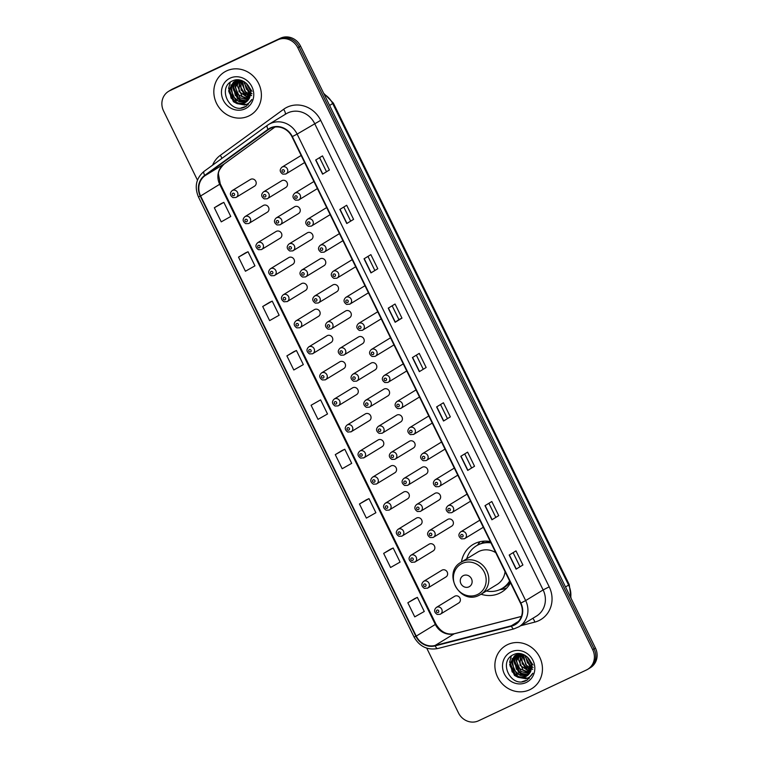 <?xml version="1.0" encoding="UTF-8"?>
<svg xmlns="http://www.w3.org/2000/svg" width="759" height="759" viewBox="0 0 759 759"><rect width="100%" height="100%" fill="white"/><g stroke="black" fill="none" stroke-linecap="round" stroke-linejoin="round"><path stroke-width="1.14" d="M490.295 541.546A27.77 25.673 -121.4 0 0 475.125 543.397A27.77 25.673 -121.4 0 0 472.876 544.601A27.77 25.673 -121.4 0 0 461.425 562.021M481.064 594.231A27.77 25.673 -121.4 0 0 499.545 593.244A27.77 25.673 -121.4 0 0 501.794 592.029A27.77 25.673 -121.4 0 0 510.494 582.779M480.001 541.708A27.77 25.673 -121.4 0 0 477.601 545.104M263.515 205.347A3.928 3.634 -121.4 0 0 263.202 205.518L244.958 216.638A3.928 3.634 58.6 0 1 250.204 218.269A3.928 3.634 58.6 0 1 248.724 223.516L267.291 212.226A3.928 3.634 -121.4 0 0 263.515 205.347M276.276 231.391A3.928 3.634 -121.4 0 0 275.963 231.561L257.718 242.69A3.928 3.634 58.6 0 1 262.965 244.322A3.928 3.634 58.6 0 1 261.494 249.569L280.052 238.279A3.928 3.634 -121.4 0 0 276.276 231.391M292.5 264.502A3.928 3.634 -121.4 0 0 293.97 259.246A3.928 3.634 -121.4 0 0 288.724 257.614L270.479 268.743A3.928 3.634 58.6 0 1 275.726 270.375A3.928 3.634 58.6 0 1 274.255 275.621M305.26 290.555A3.928 3.634 -121.4 0 0 306.731 285.299A3.928 3.634 -121.4 0 0 301.484 283.667L283.24 294.796A3.928 3.634 58.6 0 1 288.486 296.427A3.928 3.634 58.6 0 1 287.016 301.674M314.568 309.549A3.928 3.634 -121.4 0 0 314.245 309.719L296.01 320.848A3.928 3.634 58.6 0 1 301.247 322.48A3.928 3.634 58.6 0 1 299.777 327.727L318.344 316.437A3.928 3.634 -121.4 0 0 314.568 309.549M327.328 335.601A3.928 3.634 -121.4 0 0 327.015 335.772L308.771 346.891A3.928 3.634 58.6 0 1 314.017 348.533A3.928 3.634 58.6 0 1 312.537 353.779L331.104 342.48A3.928 3.634 -121.4 0 0 327.328 335.601M343.542 368.703A3.928 3.634 -121.4 0 0 345.022 363.457A3.928 3.634 -121.4 0 0 339.776 361.825L321.531 372.944A3.928 3.634 58.6 0 1 326.778 374.576A3.928 3.634 58.6 0 1 325.307 379.832M356.313 394.756A3.928 3.634 -121.4 0 0 357.783 389.509A3.928 3.634 -121.4 0 0 352.537 387.877L334.292 398.997A3.928 3.634 58.6 0 1 339.539 400.629A3.928 3.634 58.6 0 1 338.068 405.885M369.073 420.809A3.928 3.634 -121.4 0 0 370.544 415.562A3.928 3.634 -121.4 0 0 365.297 413.93L347.053 425.049A3.928 3.634 58.6 0 1 352.299 426.681A3.928 3.634 58.6 0 1 350.829 431.937M381.834 446.861A3.928 3.634 -121.4 0 0 383.304 441.615A3.928 3.634 -121.4 0 0 378.058 439.983L359.813 451.102A3.928 3.634 58.6 0 1 365.06 452.734A3.928 3.634 58.6 0 1 363.589 457.981M394.595 472.914A3.928 3.634 -121.4 0 0 396.065 467.667A3.928 3.634 -121.4 0 0 390.828 466.026L372.584 477.155A3.928 3.634 58.6 0 1 377.83 478.787A3.928 3.634 58.6 0 1 376.35 484.033M407.355 498.967A3.928 3.634 -121.4 0 0 408.835 493.72A3.928 3.634 -121.4 0 0 403.589 492.079L385.344 503.208A3.928 3.634 58.6 0 1 390.591 504.839A3.928 3.634 58.6 0 1 389.12 510.086M420.125 525.019A3.928 3.634 -121.4 0 0 421.596 519.763A3.928 3.634 -121.4 0 0 416.349 518.131L398.105 529.26A3.928 3.634 58.6 0 1 403.352 530.892A3.928 3.634 58.6 0 1 401.881 536.139M432.886 551.072A3.928 3.634 -121.4 0 0 434.357 545.816A3.928 3.634 -121.4 0 0 429.11 544.184L410.866 555.313A3.928 3.634 58.6 0 1 416.112 556.945A3.928 3.634 58.6 0 1 414.642 562.191M445.647 577.115A3.928 3.634 -121.4 0 0 447.117 571.869A3.928 3.634 -121.4 0 0 441.871 570.237L423.626 581.356A3.928 3.634 58.6 0 1 428.873 582.997A3.928 3.634 58.6 0 1 427.402 588.244M458.408 603.168A3.928 3.634 -121.4 0 0 459.878 597.921A3.928 3.634 -121.4 0 0 454.641 596.289L436.397 607.409A3.928 3.634 58.6 0 1 441.643 609.05A3.928 3.634 58.6 0 1 440.163 614.297M250.755 179.295A3.928 3.634 -121.4 0 0 250.432 179.466L232.197 190.585A3.928 3.634 58.6 0 1 237.434 192.217A3.928 3.634 58.6 0 1 235.964 197.473L254.531 186.173A3.928 3.634 -121.4 0 0 250.755 179.295M298.268 213.687A3.928 3.634 -121.4 0 0 299.748 208.44A3.928 3.634 -121.4 0 0 294.501 206.809L276.257 217.928A3.928 3.634 58.6 0 1 281.504 219.569A3.928 3.634 58.6 0 1 280.024 224.816M311.038 239.74A3.928 3.634 -121.4 0 0 312.509 234.493A3.928 3.634 -121.4 0 0 307.262 232.861L289.018 243.981A3.928 3.634 58.6 0 1 294.264 245.612A3.928 3.634 58.6 0 1 292.794 250.868M323.799 265.792A3.928 3.634 -121.4 0 0 325.269 260.546A3.928 3.634 -121.4 0 0 320.023 258.914L301.778 270.033A3.928 3.634 58.6 0 1 307.025 271.665A3.928 3.634 58.6 0 1 305.554 276.921M336.56 291.845A3.928 3.634 -121.4 0 0 338.03 286.598A3.928 3.634 -121.4 0 0 332.784 284.967L314.539 296.086A3.928 3.634 58.6 0 1 319.786 297.718A3.928 3.634 58.6 0 1 318.315 302.974M345.867 310.848A3.928 3.634 -121.4 0 0 345.544 311.019L327.309 322.139A3.928 3.634 58.6 0 1 332.546 323.77A3.928 3.634 58.6 0 1 331.076 329.017L349.643 317.727A3.928 3.634 -121.4 0 0 345.867 310.848M358.627 336.892A3.928 3.634 -121.4 0 0 358.314 337.062L340.07 348.191A3.928 3.634 58.6 0 1 345.317 349.823A3.928 3.634 58.6 0 1 343.836 355.07L362.404 343.78A3.928 3.634 -121.4 0 0 358.627 336.892M374.851 370.003A3.928 3.634 -121.4 0 0 376.322 364.756A3.928 3.634 -121.4 0 0 371.075 363.115L352.831 374.244A3.928 3.634 58.6 0 1 358.077 375.876A3.928 3.634 58.6 0 1 356.607 381.122M387.612 396.056A3.928 3.634 -121.4 0 0 389.082 390.8A3.928 3.634 -121.4 0 0 383.836 389.168L365.591 400.297A3.928 3.634 58.6 0 1 370.838 401.928A3.928 3.634 58.6 0 1 369.367 407.175M396.919 415.05A3.928 3.634 -121.4 0 0 396.596 415.22L378.352 426.349A3.928 3.634 58.6 0 1 383.599 427.981A3.928 3.634 58.6 0 1 382.128 433.228L400.686 421.938A3.928 3.634 -121.4 0 0 396.919 415.05M409.68 441.102A3.928 3.634 -121.4 0 0 409.357 441.273L391.122 452.392A3.928 3.634 58.6 0 1 396.359 454.034A3.928 3.634 58.6 0 1 394.889 459.28L413.456 447.981A3.928 3.634 -121.4 0 0 409.68 441.102M422.44 467.155A3.928 3.634 -121.4 0 0 422.127 467.326L403.883 478.445A3.928 3.634 58.6 0 1 409.129 480.086A3.928 3.634 58.6 0 1 407.649 485.333L426.216 474.033A3.928 3.634 -121.4 0 0 422.44 467.155M438.664 500.257A3.928 3.634 -121.4 0 0 440.135 495.01A3.928 3.634 -121.4 0 0 434.888 493.378L416.644 504.498A3.928 3.634 58.6 0 1 421.89 506.13A3.928 3.634 58.6 0 1 420.42 511.386M451.425 526.31A3.928 3.634 -121.4 0 0 452.895 521.063A3.928 3.634 -121.4 0 0 447.649 519.431L429.404 530.55A3.928 3.634 58.6 0 1 434.651 532.182A3.928 3.634 58.6 0 1 433.18 537.438M285.507 187.644A3.928 3.634 -121.4 0 0 286.978 182.388A3.928 3.634 -121.4 0 0 281.731 180.756L263.496 191.885A3.928 3.634 58.6 0 1 268.733 193.517A3.928 3.634 58.6 0 1 267.263 198.763M377.802 311.911A3.928 3.634 -121.4 0 0 376.844 312.31L358.609 323.429A3.928 3.634 58.6 0 1 363.846 325.07A3.928 3.634 58.6 0 1 362.375 330.317M390.562 337.964A3.928 3.634 -121.4 0 0 389.614 338.362L371.369 349.482A3.928 3.634 58.6 0 1 376.616 351.113A3.928 3.634 58.6 0 1 375.136 356.369M326.749 207.71A3.928 3.634 -121.4 0 0 325.801 208.099L307.556 219.228A3.928 3.634 58.6 0 1 312.803 220.86A3.928 3.634 58.6 0 1 311.332 226.106M403.323 364.016A3.928 3.634 -121.4 0 0 402.374 364.415L384.13 375.534A3.928 3.634 58.6 0 1 389.376 377.166A3.928 3.634 58.6 0 1 387.906 382.422M313.989 181.657A3.928 3.634 -121.4 0 0 313.031 182.056L294.796 193.175A3.928 3.634 58.6 0 1 300.042 194.807A3.928 3.634 58.6 0 1 298.562 200.053M365.041 285.858A3.928 3.634 -121.4 0 0 364.083 286.257L345.838 297.386A3.928 3.634 58.6 0 1 351.085 299.018A3.928 3.634 58.6 0 1 349.614 304.264M339.51 233.763A3.928 3.634 -121.4 0 0 338.561 234.151L320.317 245.28A3.928 3.634 58.6 0 1 325.564 246.912A3.928 3.634 58.6 0 1 324.093 252.159M352.28 259.806A3.928 3.634 -121.4 0 0 351.322 260.204L333.078 271.333A3.928 3.634 58.6 0 1 338.324 272.965A3.928 3.634 58.6 0 1 336.854 278.211M416.093 390.069A3.928 3.634 -121.4 0 0 415.135 390.468L396.891 401.587A3.928 3.634 58.6 0 1 402.137 403.219A3.928 3.634 58.6 0 1 400.667 408.475M428.854 416.122A3.928 3.634 -121.4 0 0 427.896 416.52L409.651 427.64A3.928 3.634 58.6 0 1 414.898 429.271A3.928 3.634 58.6 0 1 413.427 434.518M441.615 442.174A3.928 3.634 -121.4 0 0 440.656 442.563L422.421 453.692A3.928 3.634 58.6 0 1 427.659 455.324A3.928 3.634 58.6 0 1 426.188 460.571L444.755 449.281A3.928 3.634 -121.4 0 0 445.011 449.1M454.375 468.227A3.928 3.634 -121.4 0 0 453.427 468.616L435.182 479.745A3.928 3.634 58.6 0 1 440.429 481.377A3.928 3.634 58.6 0 1 438.949 486.623M467.136 494.27A3.928 3.634 -121.4 0 0 466.187 494.669L447.943 505.798A3.928 3.634 58.6 0 1 453.189 507.429A3.928 3.634 58.6 0 1 451.719 512.676M479.906 520.323A3.928 3.634 -121.4 0 0 478.948 520.721L460.704 531.85A3.928 3.634 58.6 0 1 465.95 533.482A3.928 3.634 58.6 0 1 464.48 538.729L483.037 527.439A3.928 3.634 -121.4 0 0 483.303 527.258M301.228 155.604A3.928 3.634 -121.4 0 0 300.27 156.003L282.025 167.122A3.928 3.634 58.6 0 1 287.272 168.754A3.928 3.634 58.6 0 1 285.801 174.01M481.728 543.292A25.417 23.501 58.6 0 1 483.796 541.158M380.62 319.188A3.928 3.634 -121.4 0 0 381.198 318.846M393.38 345.241A3.928 3.634 -121.4 0 0 393.959 344.899M329.567 214.987A3.928 3.634 -121.4 0 0 330.146 214.636M406.15 371.293A3.928 3.634 -121.4 0 0 406.72 370.952M316.807 188.934A3.928 3.634 -121.4 0 0 317.385 188.593M367.859 293.145A3.928 3.634 -121.4 0 0 368.438 292.794M342.337 241.039A3.928 3.634 -121.4 0 0 342.907 240.688M355.098 267.092A3.928 3.634 -121.4 0 0 355.677 266.741M418.911 397.346A3.928 3.634 -121.4 0 0 419.49 397.004M431.672 423.399A3.928 3.634 -121.4 0 0 432.25 423.057M457.193 475.504A3.928 3.634 -121.4 0 0 457.772 475.153M469.963 501.557A3.928 3.634 -121.4 0 0 470.533 501.206M304.046 162.881A3.928 3.634 -121.4 0 0 304.625 162.54M426.738 648.148L458.455 712.891A15.721 14.535 -121.4 0 0 478.521 720.803L586.441 669.988A15.721 14.535 -121.4 0 0 587.722 669.305L590.445 667.645A15.721 14.535 -121.4 0 0 595.426 648.025L300.545 46.109A15.721 14.535 -121.4 0 0 280.479 38.197L172.559 89.012A15.721 14.535 -121.4 0 0 171.278 89.695L169.921 90.52A15.721 14.535 -121.4 0 1 171.192 89.837A15.721 14.535 -121.4 0 0 169.921 90.52L168.555 91.355A15.721 14.535 -121.4 0 0 163.574 110.975L197.463 180.139M587.722 669.305A15.721 14.535 -121.4 0 0 592.694 649.685L297.822 47.77A15.721 14.535 -121.4 0 0 277.747 39.866L171.192 89.837L279.113 39.032A15.721 14.535 -121.4 0 1 299.179 46.944A15.721 14.535 -121.4 0 0 279.113 39.032L280.479 38.197M592.694 649.685L594.06 648.86L299.179 46.944L594.06 648.86A15.721 14.535 -121.4 0 1 589.079 668.48A15.721 14.535 -121.4 0 0 594.06 648.86L595.426 648.025M226.552 70.91A25.151 23.254 -121.4 0 0 224.512 72.01A25.151 23.254 -121.4 0 0 217.131 104.505A25.151 23.254 -121.4 0 0 248.667 116.051A25.151 23.254 -121.4 0 0 250.707 114.96A25.151 23.254 -121.4 0 0 258.088 82.456A25.151 23.254 -121.4 0 0 226.552 70.91A25.151 23.254 -121.4 0 0 224.512 72.01A25.151 23.254 -121.4 0 0 217.131 104.505A25.151 23.254 -121.4 0 0 248.667 116.051A25.151 23.254 -121.4 0 0 250.707 114.96A25.151 23.254 -121.4 0 0 258.088 82.456A25.151 23.254 -121.4 0 0 226.552 70.91M507.6 644.609A25.151 23.254 -121.4 0 0 505.57 645.71A25.151 23.254 -121.4 0 0 498.179 678.204A25.151 23.254 -121.4 0 0 529.725 689.751A25.151 23.254 -121.4 0 0 531.755 688.66A25.151 23.254 -121.4 0 0 539.146 656.155A25.151 23.254 -121.4 0 0 507.6 644.609A25.151 23.254 -121.4 0 0 505.57 645.71A25.151 23.254 -121.4 0 0 498.179 678.204A25.151 23.254 -121.4 0 0 529.725 689.751A25.151 23.254 -121.4 0 0 531.755 688.66A25.151 23.254 -121.4 0 0 539.146 656.155A25.151 23.254 -121.4 0 0 507.6 644.609M270.574 128.309A16.764 15.503 58.6 0 1 291.987 136.743L520.513 603.225A16.764 15.503 58.6 0 1 515.209 624.154A16.764 15.503 58.6 0 1 511.3 625.805L435.087 645.463A16.764 15.503 58.6 0 1 416.226 636.099L200.613 195.983A16.764 15.503 58.6 0 1 204.958 175.708L268.25 129.685A16.764 15.503 58.6 0 1 269.217 129.039A16.764 15.503 58.6 0 1 270.574 128.309M270.394 127.929A17.191 15.892 -121.4 0 0 268.012 129.343L204.712 175.367A17.191 15.892 -121.4 0 0 200.262 196.154L415.875 636.27A17.191 15.892 -121.4 0 0 435.211 645.862L511.424 626.203A17.191 15.892 -121.4 0 0 520.864 603.063L292.338 136.582A17.191 15.892 -121.4 0 0 270.394 127.929M522.913 565L516.092 569.155L522.913 565L515.997 550.892L509.185 555.047L516.092 569.155M498.72 515.627L491.908 519.782L498.72 515.627L491.813 501.519L484.992 505.674L491.908 519.782M474.536 466.244L467.715 470.409L474.536 466.244L467.62 452.136L460.808 456.301L467.715 470.409M450.343 416.871L443.522 421.027L450.343 416.871L443.436 402.763L436.615 406.919L443.522 421.027M329.397 169.997L322.584 174.153L329.397 169.997L322.49 155.889L315.668 160.045L322.584 174.153M353.59 219.37L346.768 223.525L353.59 219.37L346.683 205.262L339.861 209.418L346.768 223.525M377.783 268.743L370.961 272.898L377.783 268.743L370.866 254.635L364.045 258.8L370.961 272.898M392.156 305.782L398.911 319.567L395.145 322.281L401.966 318.125L395.059 304.017L388.238 308.173L395.145 322.281M398.902 319.558L401.966 318.125M426.16 367.498L419.338 371.654L426.16 367.498L419.243 353.39L412.422 357.546L419.338 371.654M277.747 39.866L169.826 90.672A15.721 14.535 -121.4 0 0 168.555 91.355M366.284 499.858L359.462 504.004L366.379 518.112L375.895 512.723L368.988 498.616L366.217 499.896M390.477 549.231L383.656 553.387L390.562 567.495L400.088 562.096L393.171 547.998L390.401 549.269M414.67 598.614L407.839 602.76L414.756 616.868L424.272 611.479L417.365 597.371L414.594 598.642M293.724 351.73L286.893 355.886L293.809 369.994L303.325 364.595L296.418 350.487L293.648 351.768M269.53 302.357L262.709 306.503L269.616 320.611L279.141 315.222L272.225 301.114L269.464 302.386M245.347 252.984L238.516 257.13L245.432 271.238L254.948 265.849L248.041 251.741L245.271 253.013M221.154 203.602L214.332 207.757L221.239 221.865L230.764 216.467L223.848 202.359L221.078 203.64M342.1 450.485L335.279 454.632L342.186 468.739L351.702 463.351L344.795 449.243L342.024 450.514M311.086 405.259L318.002 419.366L327.518 413.978L320.602 399.87L311.086 405.259L320.602 399.87M423.095 368.94L416.349 355.155M374.718 270.195L367.963 256.409M350.535 220.812L343.78 207.027M326.342 171.439L319.586 157.654M447.288 418.313L440.533 404.538M471.472 467.696L464.726 453.91M495.665 517.069L488.91 503.283M519.858 566.442L513.103 552.666M286.893 355.886L296.418 350.487M262.709 306.503L272.225 301.114M238.516 257.13L248.041 251.741M214.332 207.757L223.848 202.359M335.279 454.632L344.795 449.243M359.462 504.004L368.988 498.616M383.656 553.387L393.171 547.998M407.839 602.76L417.365 597.371M250.451 90.909L246.049 83.082M251.997 91.336L246.789 83.784M250.584 93.727L248.601 92.484L243.762 81.488M252.007 93.784L246.333 89.069L244.275 81.782M250.252 95.767L246.438 93.803L241.59 82.959L241.969 80.663M251.656 95.662L244.702 91.156L242.387 80.824M249.739 97.437L244.275 95.131L239.427 84.277L240.413 80.255M249.882 97.048L241.115 90.112L240.802 80.283L233.952 81.839L228.601 90.881L233.449 101.725L237.055 103.622L245.48 102.56L250.223 95.881C253.221 86.441 241.647 76.479 232.937 80.739C216.799 86.905 229.218 113.831 244.18 107.351L246.182 106.345L251.798 99.505C250.195 102.37 247.832 104.201 244.721 105.008L237.055 103.622M249.075 98.831L242.112 96.45L237.263 85.596L238.933 80.255M249.246 98.509L239.019 91.592L239.284 80.236M248.288 100.027L239.939 97.769L235.1 86.915L237.558 80.445M248.487 99.742L237.719 94.439L235.613 87.408L237.89 80.378M247.396 101.051L237.776 99.087L232.928 88.234L236.277 80.777M247.624 100.805L241.656 100.577L235.309 95.368L233.563 87.076L236.59 80.672M246.409 101.915L235.613 100.406L230.764 89.562L235.072 81.241M236.125 80.511L237.112 79.98M246.666 101.715L239.076 101.744L232.956 96.365L231.429 88.167L235.366 81.109M244.825 102.892L238.582 103.566L231.068 98.167L229.294 89.315L233.374 82.295M233.952 81.839L235.489 80.966M230.1 78.149A17.087 15.797 -121.4 0 0 223.307 100.216A17.087 15.797 -121.4 0 0 245.119 108.812A17.087 15.797 -121.4 0 0 251.912 86.744A17.087 15.797 -121.4 0 0 230.1 78.149M246.324 106.26L241.001 107.996M234.91 102.057L229.18 92.617M239.246 99.42L233.506 89.979M245.726 95.444L239.996 85.966M249.939 92.702L244.322 83.291M248.231 104.808L235.015 102.512L228.582 88.433L230.271 82.276M230.774 89.429L231.049 84.847M240.461 100.653L239.341 99.875L232.909 85.786L233.212 83.518M249.502 97.987L246.96 96.687M239.436 84.145L239.588 80.236M468.958 586.849A6.29 5.816 -121.4 0 0 471.453 578.728A6.29 5.816 -121.4 0 0 463.426 575.569A6.29 5.816 -121.4 0 0 460.931 583.69A6.29 5.816 -121.4 0 0 468.958 586.849M479.28 595.208A18.861 17.438 -121.4 0 0 480.808 594.392L497.154 584.421A18.861 17.438 -121.4 0 0 505.058 571.679M495.741 552.656A18.861 17.438 -121.4 0 0 479.043 551.385A18.861 17.438 -121.4 0 0 477.515 552.21L461.168 562.172C441.88 572.571 459.926 605.625 479.214 595.246L480.808 594.392A18.861 17.438 -121.4 0 0 486.348 570.009A18.861 17.438 -121.4 0 0 462.696 561.356A18.861 17.438 -121.4 0 0 461.168 562.172M486.386 590.995A24.895 23.017 -121.4 0 0 500.323 589.401A24.895 23.017 -121.4 0 0 502.335 588.32A24.895 23.017 -121.4 0 0 509.612 580.967M490.959 542.903A24.895 23.017 -121.4 0 0 478.436 544.734A24.895 23.017 -121.4 0 0 476.424 545.816A24.895 23.017 -121.4 0 0 466.738 558.776M502.335 588.32L503.018 587.902A24.895 23.017 -121.4 0 0 509.792 581.347M490.703 542.372A24.895 23.017 -121.4 0 0 479.119 544.317A24.895 23.017 -121.4 0 0 477.098 545.398L476.424 545.816M484.299 541.12A24.895 23.017 -121.4 0 0 481.87 543.245M506.727 588.026A27.248 25.189 58.6 0 1 501.708 589.411L499.507 589.771M531.509 664.609L527.097 656.791M533.046 665.036L527.847 657.484M531.642 667.427L529.659 666.184L524.82 655.188M533.065 667.484L527.391 662.778L525.323 655.491M531.3 669.466L527.496 667.512L522.647 656.658L523.017 654.362M532.714 669.362L525.75 664.856L523.444 654.524M530.788 671.136L525.323 668.831L520.484 657.977L521.461 653.954M530.93 670.747L522.164 663.812L521.85 653.983L515.01 655.539L509.65 664.58L514.498 675.425L518.103 677.322L526.537 676.26L531.272 669.58C534.279 660.14 522.695 650.178 513.995 654.448C497.857 660.605 510.266 687.531 525.228 681.051L527.239 680.045L532.856 673.205C531.243 676.07 528.89 677.901 525.778 678.707L518.103 677.322M530.124 672.531L523.16 670.15L518.312 659.296L519.981 653.964M530.304 672.208L520.076 665.292L520.342 653.945M529.336 673.726L520.997 671.468L516.148 660.615L518.606 654.144M529.545 673.451L518.776 668.148L516.661 661.108L518.938 654.078M528.444 674.751L518.833 672.787L513.985 661.943L517.325 654.476M528.672 674.514L522.704 674.277L516.357 669.068L514.621 660.785L517.638 654.372M527.458 675.614L516.67 674.106L511.822 663.262L516.129 654.941M517.173 654.22L518.169 653.679M527.714 675.415L520.133 675.444L514.004 670.064L512.477 661.867L516.424 654.808M525.873 676.592L519.64 677.265L512.126 671.867L510.352 663.015L514.422 655.994M515.01 655.539L516.537 654.675M511.149 651.848A17.087 15.797 -121.4 0 0 504.356 673.916A17.087 15.797 -121.4 0 0 526.177 682.512A17.087 15.797 -121.4 0 0 532.97 660.444A17.087 15.797 -121.4 0 0 511.149 651.848M527.372 679.96L522.05 681.705M515.968 675.757L510.228 666.317M520.294 673.119L514.564 663.679M526.784 669.144L521.053 659.666M530.987 666.402L525.37 657M529.279 678.518L516.063 676.212L509.631 662.133L511.329 655.975M511.832 663.129L512.097 658.546M521.518 674.353L520.399 673.575L513.966 659.486L514.27 657.218M530.56 671.687L528.008 670.387M520.494 657.844L520.636 653.935M570.702 597.561A20.958 19.383 -121.4 0 0 568.605 585.104L332.708 103.575A20.958 19.383 -121.4 0 0 324.102 94.192M329.624 105.454L333.343 103.091L569.25 584.629L571.034 598.244M172.559 89.012L169.826 90.672M300.545 46.109L297.822 47.77M569.25 584.629L565.521 586.992M212.596 165.158A26.204 24.222 58.6 0 1 220.3 155.329L283.6 109.305A26.204 24.222 58.6 0 1 320.687 120.339L549.212 586.83L543.121 589.933L314.596 123.451A20.958 19.383 -121.4 0 0 287.832 112.901A20.958 19.383 -121.4 0 0 286.134 113.812L268.677 124.457A20.958 19.383 58.6 0 1 270.375 123.546A20.958 19.383 58.6 0 1 297.13 134.096L292.338 136.582M549.212 586.83A26.204 24.222 58.6 0 1 538.795 620.663A26.204 24.222 58.6 0 1 534.81 622.105L520.617 625.758M536.48 616.09A20.958 19.383 -121.4 0 0 543.121 589.933L525.664 600.578A20.958 19.383 58.6 0 1 519.023 626.735L536.48 616.09M267.367 125.339L204.171 171.287A5.237 1.992 54 0 0 204.114 171.325L267.415 125.301A5.237 1.992 54 0 1 267.462 125.263A20.958 19.383 58.6 0 1 268.677 124.457L267.415 125.301A5.237 1.992 54 0 0 268.012 129.343M204.712 175.367A5.237 1.992 54 0 1 204.114 171.325C196.126 178.128 194.228 186.648 198.422 196.875L200.262 196.154M415.875 636.27L414.034 637C419.509 646.535 427.412 650.387 437.734 648.537L513.947 628.879L519.023 626.735M435.211 645.862A5.237 1.926 75.5 0 0 437.734 648.537M511.424 626.203A5.237 1.926 75.5 0 0 513.947 628.879M520.864 603.063L525.664 600.578L297.13 134.096L320.687 120.339M220.3 155.329A5.237 1.992 -126 0 1 221.875 158.413M283.6 109.305A5.237 1.992 -126 0 1 285.147 114.419M532.742 618.367A5.237 1.926 -104.5 0 1 534.81 622.105M416.226 636.099L435.324 624.458A16.764 15.503 -121.4 0 0 454.186 633.812L521.386 616.479M435.087 645.463L454.186 633.812A9.431 3.463 -104.5 0 1 454.537 633.661L521.414 616.412M511.3 625.805L518.463 621.431M268.25 129.685L270.232 128.47M204.958 175.708L224.047 164.058A16.764 15.503 -121.4 0 0 219.712 184.342L435.324 624.458L435.894 624.031C440.723 631.981 446.937 635.198 454.537 633.661M224.228 163.935A9.431 3.586 -126 0 1 224.142 164.001L274.986 127.028L224.047 164.058A9.431 3.586 -126 0 0 224.142 164.001C219.911 168.451 218.023 171.913 218.478 174.38L220.281 183.906L435.894 624.031M200.613 195.983L220.281 183.906M419.518 371.54L412.611 357.432M395.335 322.158L388.418 308.059M371.142 272.785L364.235 258.686M346.958 223.412L340.041 209.304M322.765 174.029L315.858 159.931M443.711 420.913L436.804 406.815M467.895 470.286L460.988 456.187M492.088 519.659L485.181 505.56M516.272 569.041L509.365 554.933M477.402 594.572A17.334 16.024 -121.4 0 0 484.289 572.182A17.334 16.024 -121.4 0 0 462.165 563.463A17.334 16.024 -121.4 0 0 455.277 585.844A17.334 16.024 -121.4 0 0 477.402 594.572M501.348 588.889A25.123 23.225 -121.4 0 0 502.268 588.481A25.123 23.225 -121.4 0 0 510.19 582.144M282.642 169.826A1.309 1.214 -121.4 0 0 282.13 171.515A1.309 1.214 -121.4 0 0 283.8 172.17A1.309 1.214 -121.4 0 0 284.321 170.481A1.309 1.214 -121.4 0 0 282.642 169.826M295.412 195.879A1.309 1.214 -121.4 0 0 294.89 197.568A1.309 1.214 -121.4 0 0 296.56 198.222A1.309 1.214 -121.4 0 0 297.082 196.534A1.309 1.214 -121.4 0 0 295.412 195.879M308.173 221.922A1.309 1.214 -121.4 0 0 307.651 223.62A1.309 1.214 -121.4 0 0 309.321 224.275A1.309 1.214 -121.4 0 0 309.843 222.586A1.309 1.214 -121.4 0 0 308.173 221.922M320.934 247.975A1.309 1.214 -121.4 0 0 320.412 249.673A1.309 1.214 -121.4 0 0 322.082 250.328A1.309 1.214 -121.4 0 0 322.603 248.639A1.309 1.214 -121.4 0 0 320.934 247.975M333.694 274.027A1.309 1.214 -121.4 0 0 333.173 275.726A1.309 1.214 -121.4 0 0 334.852 276.38A1.309 1.214 -121.4 0 0 335.374 274.692A1.309 1.214 -121.4 0 0 333.694 274.027M346.455 300.08A1.309 1.214 -121.4 0 0 345.943 301.769A1.309 1.214 -121.4 0 0 347.613 302.433A1.309 1.214 -121.4 0 0 348.134 300.744A1.309 1.214 -121.4 0 0 346.455 300.08M359.225 326.133A1.309 1.214 -121.4 0 0 358.703 327.822A1.309 1.214 -121.4 0 0 360.373 328.486A1.309 1.214 -121.4 0 0 360.895 326.797A1.309 1.214 -121.4 0 0 359.225 326.133M371.986 352.185A1.309 1.214 -121.4 0 0 371.464 353.874A1.309 1.214 -121.4 0 0 373.134 354.538A1.309 1.214 -121.4 0 0 373.656 352.84A1.309 1.214 -121.4 0 0 371.986 352.185M384.747 378.238A1.309 1.214 -121.4 0 0 384.225 379.927A1.309 1.214 -121.4 0 0 385.895 380.591A1.309 1.214 -121.4 0 0 386.416 378.893A1.309 1.214 -121.4 0 0 384.747 378.238M397.507 404.291A1.309 1.214 -121.4 0 0 396.985 405.98A1.309 1.214 -121.4 0 0 398.665 406.644A1.309 1.214 -121.4 0 0 399.187 404.945A1.309 1.214 -121.4 0 0 397.507 404.291M410.268 430.344A1.309 1.214 -121.4 0 0 409.756 432.032A1.309 1.214 -121.4 0 0 411.425 432.687A1.309 1.214 -121.4 0 0 411.947 430.998A1.309 1.214 -121.4 0 0 410.268 430.344M423.038 456.387A1.309 1.214 -121.4 0 0 422.516 458.085A1.309 1.214 -121.4 0 0 424.186 458.74A1.309 1.214 -121.4 0 0 424.708 457.051A1.309 1.214 -121.4 0 0 423.038 456.387M435.799 482.439A1.309 1.214 -121.4 0 0 435.277 484.138A1.309 1.214 -121.4 0 0 436.947 484.792A1.309 1.214 -121.4 0 0 437.469 483.103A1.309 1.214 -121.4 0 0 435.799 482.439M448.56 508.492A1.309 1.214 -121.4 0 0 448.038 510.19A1.309 1.214 -121.4 0 0 449.707 510.845A1.309 1.214 -121.4 0 0 450.229 509.156A1.309 1.214 -121.4 0 0 448.56 508.492M461.32 534.545A1.309 1.214 -121.4 0 0 460.798 536.234A1.309 1.214 -121.4 0 0 462.478 536.898A1.309 1.214 -121.4 0 0 462.999 535.209A1.309 1.214 -121.4 0 0 461.32 534.545M265.261 196.932A1.309 1.214 -121.4 0 0 265.783 195.243A1.309 1.214 -121.4 0 0 264.113 194.579A1.309 1.214 -121.4 0 0 263.591 196.268A1.309 1.214 -121.4 0 0 265.261 196.932M278.022 222.985A1.309 1.214 -121.4 0 0 278.544 221.286A1.309 1.214 -121.4 0 0 276.874 220.632A1.309 1.214 -121.4 0 0 276.352 222.321A1.309 1.214 -121.4 0 0 278.022 222.985M290.782 249.037A1.309 1.214 -121.4 0 0 291.304 247.339A1.309 1.214 -121.4 0 0 289.634 246.684A1.309 1.214 -121.4 0 0 289.113 248.373A1.309 1.214 -121.4 0 0 290.782 249.037M303.553 275.09A1.309 1.214 -121.4 0 0 304.074 273.392A1.309 1.214 -121.4 0 0 302.395 272.737A1.309 1.214 -121.4 0 0 301.873 274.426A1.309 1.214 -121.4 0 0 303.553 275.09M316.313 301.143A1.309 1.214 -121.4 0 0 316.835 299.444A1.309 1.214 -121.4 0 0 315.156 298.79A1.309 1.214 -121.4 0 0 314.643 300.479A1.309 1.214 -121.4 0 0 316.313 301.143M329.074 327.186A1.309 1.214 -121.4 0 0 329.596 325.497A1.309 1.214 -121.4 0 0 327.926 324.843A1.309 1.214 -121.4 0 0 327.404 326.531A1.309 1.214 -121.4 0 0 329.074 327.186M341.835 353.239A1.309 1.214 -121.4 0 0 342.356 351.55A1.309 1.214 -121.4 0 0 340.687 350.886A1.309 1.214 -121.4 0 0 340.165 352.584A1.309 1.214 -121.4 0 0 341.835 353.239M354.595 379.291A1.309 1.214 -121.4 0 0 355.117 377.603A1.309 1.214 -121.4 0 0 353.447 376.938A1.309 1.214 -121.4 0 0 352.926 378.637A1.309 1.214 -121.4 0 0 354.595 379.291M367.365 405.344A1.309 1.214 -121.4 0 0 367.887 403.655A1.309 1.214 -121.4 0 0 366.208 402.991A1.309 1.214 -121.4 0 0 365.686 404.689A1.309 1.214 -121.4 0 0 367.365 405.344M380.126 431.397A1.309 1.214 -121.4 0 0 380.648 429.708A1.309 1.214 -121.4 0 0 378.969 429.044A1.309 1.214 -121.4 0 0 378.456 430.733A1.309 1.214 -121.4 0 0 380.126 431.397M392.887 457.449A1.309 1.214 -121.4 0 0 393.409 455.761A1.309 1.214 -121.4 0 0 391.739 455.096A1.309 1.214 -121.4 0 0 391.217 456.785A1.309 1.214 -121.4 0 0 392.887 457.449M405.648 483.502A1.309 1.214 -121.4 0 0 406.169 481.804A1.309 1.214 -121.4 0 0 404.5 481.149A1.309 1.214 -121.4 0 0 403.978 482.838A1.309 1.214 -121.4 0 0 405.648 483.502M418.408 509.555A1.309 1.214 -121.4 0 0 418.93 507.856A1.309 1.214 -121.4 0 0 417.26 507.202A1.309 1.214 -121.4 0 0 416.738 508.891A1.309 1.214 -121.4 0 0 418.408 509.555M431.178 535.607A1.309 1.214 -121.4 0 0 431.7 533.909A1.309 1.214 -121.4 0 0 430.021 533.254A1.309 1.214 -121.4 0 0 429.499 534.943A1.309 1.214 -121.4 0 0 431.178 535.607M233.962 195.632A1.309 1.214 -121.4 0 0 234.484 193.943A1.309 1.214 -121.4 0 0 232.814 193.289A1.309 1.214 -121.4 0 0 232.292 194.978A1.309 1.214 -121.4 0 0 233.962 195.632M246.722 221.685A1.309 1.214 -121.4 0 0 247.244 219.996A1.309 1.214 -121.4 0 0 245.574 219.342A1.309 1.214 -121.4 0 0 245.053 221.03A1.309 1.214 -121.4 0 0 246.722 221.685M259.483 247.738A1.309 1.214 -121.4 0 0 260.005 246.049A1.309 1.214 -121.4 0 0 258.335 245.385A1.309 1.214 -121.4 0 0 257.813 247.083A1.309 1.214 -121.4 0 0 259.483 247.738M272.253 273.79A1.309 1.214 -121.4 0 0 272.775 272.101A1.309 1.214 -121.4 0 0 271.096 271.437A1.309 1.214 -121.4 0 0 270.574 273.136A1.309 1.214 -121.4 0 0 272.253 273.79M285.014 299.843A1.309 1.214 -121.4 0 0 285.536 298.154A1.309 1.214 -121.4 0 0 283.857 297.49A1.309 1.214 -121.4 0 0 283.344 299.188A1.309 1.214 -121.4 0 0 285.014 299.843M297.775 325.896A1.309 1.214 -121.4 0 0 298.296 324.207A1.309 1.214 -121.4 0 0 296.627 323.543A1.309 1.214 -121.4 0 0 296.105 325.231A1.309 1.214 -121.4 0 0 297.775 325.896M310.535 351.948A1.309 1.214 -121.4 0 0 311.057 350.26A1.309 1.214 -121.4 0 0 309.387 349.595A1.309 1.214 -121.4 0 0 308.866 351.284A1.309 1.214 -121.4 0 0 310.535 351.948M323.296 378.001A1.309 1.214 -121.4 0 0 323.818 376.303A1.309 1.214 -121.4 0 0 322.148 375.648A1.309 1.214 -121.4 0 0 321.626 377.337A1.309 1.214 -121.4 0 0 323.296 378.001M336.066 404.054A1.309 1.214 -121.4 0 0 336.588 402.355A1.309 1.214 -121.4 0 0 334.909 401.701A1.309 1.214 -121.4 0 0 334.387 403.39A1.309 1.214 -121.4 0 0 336.066 404.054M348.827 430.106A1.309 1.214 -121.4 0 0 349.349 428.408A1.309 1.214 -121.4 0 0 347.669 427.753A1.309 1.214 -121.4 0 0 347.157 429.442A1.309 1.214 -121.4 0 0 348.827 430.106M361.588 456.15A1.309 1.214 -121.4 0 0 362.109 454.461A1.309 1.214 -121.4 0 0 360.44 453.806A1.309 1.214 -121.4 0 0 359.918 455.495A1.309 1.214 -121.4 0 0 361.588 456.15M374.348 482.202A1.309 1.214 -121.4 0 0 374.87 480.513A1.309 1.214 -121.4 0 0 373.2 479.849A1.309 1.214 -121.4 0 0 372.678 481.548A1.309 1.214 -121.4 0 0 374.348 482.202M387.109 508.255A1.309 1.214 -121.4 0 0 387.631 506.566A1.309 1.214 -121.4 0 0 385.961 505.902A1.309 1.214 -121.4 0 0 385.439 507.6A1.309 1.214 -121.4 0 0 387.109 508.255M399.879 534.308A1.309 1.214 -121.4 0 0 400.391 532.619A1.309 1.214 -121.4 0 0 398.722 531.955A1.309 1.214 -121.4 0 0 398.2 533.653A1.309 1.214 -121.4 0 0 399.879 534.308M412.64 560.36A1.309 1.214 -121.4 0 0 413.162 558.671A1.309 1.214 -121.4 0 0 411.482 558.007A1.309 1.214 -121.4 0 0 410.961 559.696A1.309 1.214 -121.4 0 0 412.64 560.36M425.401 586.413A1.309 1.214 -121.4 0 0 425.922 584.724A1.309 1.214 -121.4 0 0 424.253 584.06A1.309 1.214 -121.4 0 0 423.731 585.749A1.309 1.214 -121.4 0 0 425.401 586.413M438.161 612.466A1.309 1.214 -121.4 0 0 438.683 610.767A1.309 1.214 -121.4 0 0 437.013 610.113A1.309 1.214 -121.4 0 0 436.491 611.801A1.309 1.214 -121.4 0 0 438.161 612.466M323.657 93.272L333.343 103.091M198.422 196.875L414.034 637M282.025 167.122C279.397 169.627 279.663 171.97 282.803 174.134L285.763 174.029L304.359 162.711M294.796 193.175C292.168 195.68 292.424 198.023 295.564 200.186L298.534 200.072L317.129 188.763M307.556 219.228C304.928 221.732 305.184 224.076 308.334 226.239L311.294 226.125L329.89 214.816M320.317 245.28C317.689 247.785 317.945 250.119 321.095 252.292L324.055 252.178L342.651 240.869M333.078 271.333C330.45 273.838 330.706 276.172 333.856 278.344L336.816 278.23L355.411 266.921M345.838 297.386C343.21 299.89 343.476 302.224 346.616 304.397L349.937 304.093L368.172 292.974M358.609 323.429C355.98 325.943 356.237 328.277 359.377 330.45L362.347 330.336L380.942 319.017M371.369 349.482C368.741 351.996 368.997 354.33 372.147 356.493L375.107 356.388L393.703 345.07M384.13 375.534C381.502 378.048 381.758 380.382 384.908 382.545L387.868 382.441L406.463 371.123M396.891 401.587C394.263 404.092 394.519 406.435 397.669 408.598L400.629 408.494L419.224 397.175M409.651 427.64C407.023 430.144 407.289 432.488 410.429 434.651L413.75 434.347L431.985 423.228M422.421 453.692C419.793 456.197 420.05 458.54 423.19 460.704L426.16 460.59M435.182 479.745C432.554 482.25 432.81 484.584 435.96 486.756L438.92 486.642L457.516 475.333M447.943 505.798C445.315 508.302 445.571 510.636 448.721 512.809L451.681 512.695L470.276 501.386M460.704 531.85C458.075 534.355 458.332 536.689 461.481 538.862L464.442 538.748M285.83 187.464L267.234 198.782L264.265 198.896C261.124 196.723 260.868 194.389 263.496 191.885M298.591 213.516L279.995 224.835L277.035 224.949C273.885 222.776 273.629 220.442 276.257 217.928M311.351 239.569L292.756 250.887L289.796 250.992C286.646 248.829 286.39 246.495 289.018 243.981M324.112 265.622L305.516 276.94L302.556 277.044C299.407 274.881 299.15 272.538 301.778 270.033M336.873 291.674L318.277 302.993L315.317 303.097C312.177 300.934 311.911 298.591 314.539 296.086M327.309 322.139C324.681 324.643 324.937 326.987 328.078 329.15L331.047 329.036M340.07 348.191C337.442 350.696 337.698 353.039 340.848 355.203L343.808 355.089M375.164 369.832L356.569 381.141L353.609 381.255C350.459 379.083 350.203 376.749 352.831 374.244M387.925 395.885L369.329 407.194L366.369 407.308C363.219 405.135 362.963 402.801 365.591 400.297M378.352 426.349C375.724 428.854 375.99 431.188 379.13 433.361L382.09 433.247M391.122 452.392C388.494 454.907 388.75 457.241 391.891 459.413L394.86 459.299M403.883 478.445C401.255 480.959 401.511 483.293 404.661 485.456L407.621 485.352M438.977 500.086L420.382 511.405L417.422 511.509C414.272 509.346 414.016 507.012 416.644 504.498M451.738 526.139L433.142 537.457L430.182 537.562C427.032 535.399 426.776 533.055 429.404 530.55M232.197 190.585C229.569 193.09 229.825 195.433 232.966 197.596L235.935 197.492M244.958 216.638C242.33 219.142 242.586 221.486 245.736 223.649L248.696 223.535M257.718 242.69C255.09 245.195 255.347 247.538 258.496 249.702L261.457 249.588M292.813 264.331L274.217 275.64L271.257 275.754C268.107 273.582 267.851 271.248 270.479 268.743M305.573 290.384L287.338 301.503L284.018 301.807C280.877 299.634 280.612 297.3 283.24 294.796M296.01 320.848C293.382 323.353 293.638 325.687 296.778 327.86L299.739 327.746M308.771 346.891C306.143 349.406 306.399 351.74 309.549 353.912L312.509 353.798M343.865 368.532L325.269 379.851L322.309 379.955C319.159 377.792 318.903 375.458 321.531 372.944M356.626 394.585L338.03 405.904L335.07 406.008C331.92 403.845 331.664 401.502 334.292 398.997M369.386 420.638L351.151 431.767L347.831 432.061C344.69 429.898 344.425 427.554 347.053 425.049M382.156 446.69L363.912 457.81L360.591 458.113C357.451 455.95 357.195 453.607 359.813 451.102M394.917 472.743L376.322 484.052L373.362 484.166C370.212 482.003 369.956 479.66 372.584 477.155M407.678 498.796L389.082 510.105L386.122 510.219C382.972 508.046 382.716 505.712 385.344 503.208M420.439 524.849L401.843 536.158L398.883 536.271C395.733 534.099 395.477 531.765 398.105 529.26M433.199 550.901L414.964 562.021L411.644 562.324C408.503 560.151 408.238 557.818 410.866 555.313M445.969 576.944L427.725 588.073L424.404 588.377C421.264 586.204 421.008 583.87 423.626 581.356M458.73 602.997L440.135 614.316L437.175 614.42C434.025 612.257 433.768 609.923 436.397 607.409"/></g></svg>
